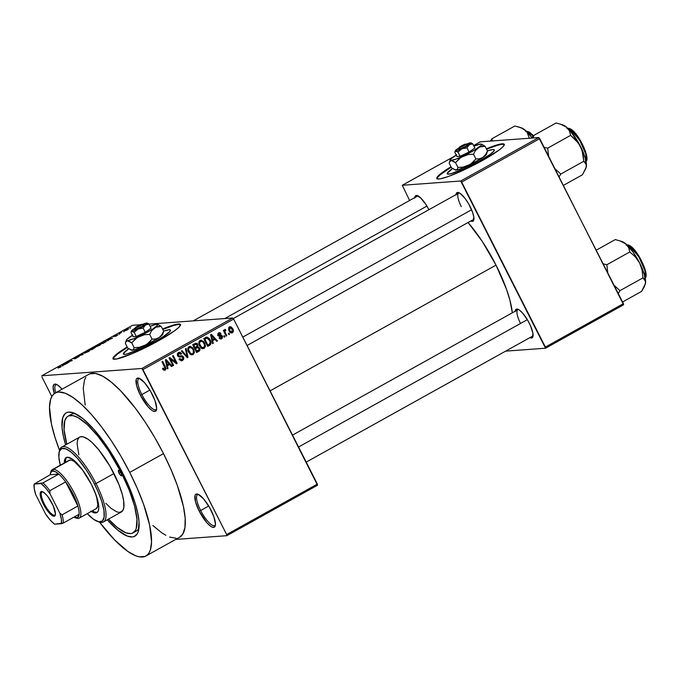 <?xml version="1.0" encoding="UTF-8"?>
<svg xmlns="http://www.w3.org/2000/svg" width="680" height="680" viewBox="0 0 680 680"><rect width="100%" height="100%" fill="white"/><g stroke="black" fill="none" stroke-linecap="round" stroke-linejoin="round"><path stroke-width="1.02" d="M141.839 394.561A17.646 5.066 -119.1 0 0 156.638 408.825A17.646 5.066 60.9 0 1 155.95 409.581A17.646 5.066 60.9 0 1 141.839 394.561L149.889 390.091L141.839 394.561A17.646 5.066 60.9 0 1 138.788 378.743A17.646 5.066 60.9 0 1 139.799 378.556A17.646 5.066 -119.1 0 0 141.839 394.561L140.394 395.182L141.839 394.561M152.235 394.315A18.904 5.431 60.9 0 1 156.502 409.717A18.904 5.431 60.9 0 1 140.394 395.182L148.121 406.878L151.886 410.363L153.476 411.23L155.788 411.069L156.655 408.408L155.031 400.75L150.467 391.059L144.5 382.619L139.145 378.267L136.833 378.428L136.213 379.466L136.68 385.815L140.394 395.182A18.904 5.431 60.9 0 1 138.966 378.199A18.904 5.431 60.9 0 1 152.235 394.315M200.659 510.502A17.646 5.066 -119.1 0 0 215.458 524.764A17.646 5.066 60.9 0 1 214.769 525.521A17.646 5.066 60.9 0 1 200.659 510.502L208.709 506.031L200.659 510.502A17.646 5.066 60.9 0 1 197.608 494.683A17.646 5.066 60.9 0 1 198.611 494.496A17.646 5.066 -119.1 0 0 200.659 510.502L199.214 511.122L200.659 510.502M211.055 510.255A18.904 5.431 60.9 0 1 215.322 525.657A18.904 5.431 60.9 0 1 199.214 511.122L206.941 522.818L210.706 526.303L212.296 527.17L214.608 527.009L215.475 524.348L213.851 516.689L209.287 507L203.32 498.559L197.965 494.207L195.653 494.368L195.032 495.406L195.5 501.755L199.214 511.122A18.904 5.431 60.9 0 1 197.786 494.139A18.904 5.431 60.9 0 1 211.055 510.255M163.633 331.109A26.418 3.349 153.1 0 1 170.493 330.106A26.418 3.349 153.1 0 1 155.21 341.453L141.533 348.389L126.871 354.008L124.831 354.365L123.352 353.659L128.665 348.772A26.418 3.349 153.1 0 0 123.386 354.008L123.386 354.008A26.418 3.349 153.1 0 0 155.21 341.453L163.047 336.796L169.915 331.491L170.238 329.876L169.048 329.757L163.633 331.109M141.567 348.373L141.032 347.319L141.567 348.373M180.498 324.751A37.808 4.794 -26.9 0 0 162.783 329.443L173.782 325.457L178.585 324.453L180.659 324.955L180.429 324.504A37.808 4.794 153.1 0 1 158.55 340.748L132.71 353.455L116.382 359.048L112.999 358.717L113.823 356.736L119.289 352.113L127.177 346.953A37.808 4.794 153.1 0 0 112.999 358.717A37.808 4.794 153.1 0 0 158.55 340.748L174.139 331.109L178.687 327.454L180.481 325.014L179.367 324.003L175.44 324.513L162.562 329.001A37.808 4.794 153.1 0 1 180.429 324.504M414.766 197.608A16.38 4.709 60.9 0 1 417.333 195.602A16.38 4.709 60.9 0 1 428.833 209.567A16.38 4.709 60.9 0 1 428.901 209.703L425.629 204.051L420.435 197.684L416.347 195.449L414.945 196.698L414.74 198.101M456.042 194.59A16.38 4.709 60.9 0 1 458.617 192.584A16.38 4.709 60.9 0 1 470.11 206.55A16.38 4.709 60.9 0 1 473.815 219.895A16.38 4.709 60.9 0 1 470.756 221.025L473.195 221.068L473.807 216.911L472.532 212.126L468.579 203.728L465.162 198.56L460.156 193.392L457.631 192.431L456.229 193.681L456.017 195.083M515.202 311.202A16.38 4.709 60.9 0 1 517.777 309.196A16.38 4.709 60.9 0 1 529.269 323.161A16.38 4.709 60.9 0 1 532.976 336.506A16.38 4.709 60.9 0 1 529.915 337.628L532.355 337.679L532.967 333.514L530.604 325.992L527.74 320.339L522.571 313.021L519.308 310.003L517.931 309.247L515.924 309.392L515.177 311.695M134.444 531.751A66.793 19.184 -119.1 0 0 139.009 527.782A66.793 19.184 60.9 0 1 136.179 531.131L133.008 532.89A66.793 19.184 60.9 0 1 108.502 519.129L117.105 527.357L125.851 532.78L130.509 533.613L132.413 533.179L135.286 530.63L136.23 528.53L136.969 519.231L134.572 506.081L129.251 490.221L121.448 473A66.793 19.184 60.9 0 1 133.008 532.89M122.63 472.914A70.576 20.273 60.9 0 1 138.584 530.4A70.576 20.273 60.9 0 1 107.287 519.8L118.048 530.349L127.279 536.078L132.201 536.962L134.215 536.503L137.258 533.8L138.252 531.59L139.034 521.764L137.708 512.89L134.954 502.537L128.384 485.129L119.416 466.803L105.094 443.675L93.763 429.241L83.019 418.71L73.78 412.981L68.859 412.097L66.844 412.556L65.153 413.618L62.815 417.469L62.024 427.295L63.359 436.169L65.62 444.924A70.576 20.273 60.9 0 1 73.109 412.743A70.576 20.273 60.9 0 1 122.63 472.914M179.605 537.251L182.809 534.072L184.96 527.493L185.164 518.16L183.413 506.43L177.284 485.341L171.088 469.744L163.489 453.611A93.253 26.792 -119.1 0 0 88.935 374.255L55.182 393.04A93.253 26.792 60.9 0 1 129.736 472.396L163.489 453.611L154.76 437.563L145.248 422.203L135.311 408.136L120.462 390.626L111.138 381.981L102.714 376.184L95.497 373.439L89.769 373.855M145.877 556.019A93.253 26.792 60.9 0 1 99.467 522.087L114.359 539.656L128.019 551.565L135.881 555.858L139.323 556.835L145.044 556.418L147.28 555.024L149.056 552.857L150.374 549.933L151.555 541.935L149.659 525.215L143.531 504.127L137.343 488.529L129.736 472.396A93.253 26.792 60.9 0 1 145.877 556.019L179.631 537.234A93.253 26.792 -119.1 0 0 163.489 453.611L129.736 472.396L121.006 456.339L111.494 440.988L101.558 426.921L91.587 414.69L81.957 404.753L73.041 397.494L65.178 393.201L58.675 392.037L56.015 392.64L53.788 394.034L52.003 396.202L50.685 399.126L49.504 407.125L51.408 423.844L55.046 437.521L59.551 450.364A93.253 26.792 60.9 0 1 55.182 393.04M496.017 265.124A70.576 20.273 -119.1 0 0 468.078 222.513L482.222 241.357L496.017 265.124L270.079 390.864L496.017 265.124L506.456 289.136L509.889 300.084L512.321 312.808A70.576 20.273 -119.1 0 0 496.017 265.124M473.935 218.986A15.121 4.344 60.9 0 1 473.39 219.555L247.061 345.508M533.094 335.597A15.121 4.344 60.9 0 1 532.55 336.166M487.45 150.909A26.418 3.349 153.1 0 1 494.309 149.906A26.418 3.349 153.1 0 1 479.026 161.254L465.35 168.19L450.687 173.808L447.457 174.037L447.168 173.451L452.481 168.572A26.418 3.349 153.1 0 0 447.202 173.808A26.418 3.349 153.1 0 0 479.026 161.254L489.914 154.522L493.731 151.292L494.054 149.668L492.864 149.557L487.45 150.909M465.383 168.172L464.848 167.119L465.383 168.172M504.313 144.551A37.808 4.794 -26.9 0 0 486.6 149.243L497.598 145.256L502.401 144.245L504.475 144.755L504.245 144.305A37.808 4.794 153.1 0 1 482.366 160.548L459.603 171.912L448.205 176.536L440.198 178.849L437.18 178.849L436.764 178.007L437.639 176.536L443.105 171.912L450.993 166.753A37.808 4.794 153.1 0 0 436.815 178.517A37.808 4.794 153.1 0 0 482.366 160.548L499.758 149.575L503.421 146.285L504.245 144.305A37.808 4.794 153.1 0 0 486.379 148.801L499.256 144.305L502.171 143.803L504.245 144.305M232.696 317.993L148.954 324.113L232.696 317.993L233.656 319.082L142.944 369.563L226.652 534.548L317.365 484.075L233.656 319.082L317.534 485.214L317.365 484.075L226.652 534.548L226.823 535.696L317.534 485.214L226.823 535.696L175.686 539.427L226.823 535.696L226.652 534.548L141.984 368.475L232.696 317.993L233.656 319.082L142.944 369.563L141.984 368.475L232.696 317.993M140.394 324.734L132.456 325.32L41.743 375.793L141.984 368.475L41.743 375.793L132.456 325.32L140.394 324.734M124.295 331.381L123.624 331.755L124.295 331.381M120.963 332.928L119.331 333.37L121.507 332.188L119.331 333.37L120.963 332.928M119.697 333.948L119.025 334.322L119.697 333.948M117.751 334.917L115.685 336.328L117.07 335.3L113.636 336.745L117.904 334.951M108.179 340.144L107.721 340.799L106.998 339.864L107.703 339.473L112.608 338.079L108.179 340.144L112.608 338.079L107.703 339.473L106.998 339.864L107.721 340.799L108.179 340.144M99.322 345.491L95.344 347.038L95.225 346.502L97.826 345.015L100.819 344.454L99.322 345.491L100.819 344.454L100.496 344.156L96.492 345.695C94.8 346.724 94.418 347.174 95.344 347.038L99.322 345.491M88.29 351.628L84.32 353.175L84.201 352.639L86.802 351.152L89.794 350.591L88.29 351.628L89.794 350.591L89.462 350.293L85.459 351.832C83.776 352.861 83.394 353.311 84.32 353.175L88.29 351.628M60.307 367.2L57.995 368.075L60.511 366.877L58.353 366.936L59.024 366.562L61.2 366.613L60.307 367.2L60.903 366.426L59.024 366.562L58.353 366.936L60.528 366.826L57.995 368.075L60.307 367.2M62.917 365.33L62.458 365.984L61.744 365.05L62.45 364.659L67.354 363.264L62.917 365.33L67.354 363.264L62.45 364.659L61.744 365.05L62.458 365.984L62.917 365.33M66.581 362.627L68.791 362.466L65.356 363.043L71.12 360.901L68.901 361.063L69.572 360.689L72.335 360.493L66.581 362.627L72.335 360.493L69.572 360.689L68.901 361.063L71.12 360.901L65.356 363.043L68.791 362.466L66.581 362.627M74.332 358.394L77.656 356.575L73.653 358.768L78.387 356.753L75.335 358.615L79.22 356.439L74.707 358.785L78.48 356.822L73.584 358.776L76.126 357.094L77.656 356.575L74.417 358.385L79.05 356.379L74.341 358.581M82.459 353.524L83.113 354.493L77.698 356.167L82.416 354.722L81.753 353.914L82.459 353.524L81.753 353.914L82.416 354.722L77.698 356.167L83.113 354.493L82.459 353.524L82.985 354.569L82.459 353.524M95.115 347.421L91.8 349.656L89.037 349.86L92.659 347.93L95.115 347.421L89.037 349.86L91.8 349.656L95.319 347.463M105.944 341.113L106.114 341.606L102.833 343.519L100.07 343.723L105.162 341.258L100.07 343.723L102.833 343.519L104.797 342.423C106.522 341.394 106.904 340.96 105.944 341.113L106.394 341.199M128.367 328.814L127.321 329.911L124.372 330.879L126.446 329.434L128.367 328.814L125.477 329.927L124.644 330.897L128.715 328.874M130.628 327.862L129.956 328.236L130.628 327.862M228.973 333.124L229.542 334.237L228.871 334.611L228.301 333.498L228.973 333.124L228.301 333.498L228.871 334.611L229.542 334.237L228.709 334.296L229.542 334.237L228.973 333.124M225.361 332.784L226.856 335.733L226.185 336.107L223.303 330.429L223.975 330.055L224.434 330.956L224.578 329.63L225.522 329.46L225.734 330.378L224.859 331.219L225.361 332.784L224.901 331.559L225.734 330.378L225.522 329.46L224.723 329.511L224.434 330.956L223.975 330.055L223.303 330.429L226.185 336.107L226.856 335.733L226.024 335.793L226.856 335.733L225.361 332.784L224.536 332.851L225.361 332.784M224.375 335.682L224.935 336.796L224.264 337.17L223.703 336.056L224.375 335.682L223.703 336.056L224.264 337.17L224.935 336.796L224.111 336.855L224.935 336.796L224.375 335.682M219.071 333.693L217.804 333.786L220.388 334.126L221.008 333.659L218.628 332.902L217.94 335.359L220.481 336.175L219.062 336.277L221.739 336.541L221.28 337.926L219.7 337.374L219.079 337.85L221.646 338.759L222.334 336.022L221.221 336.107L222.496 336.387L222.241 338.274L220.72 339.014L219.079 337.85L219.7 337.374L221.28 337.926L221.739 336.541L218.391 335.954L217.88 333.625L218.951 332.758L220.286 332.868L221.008 333.659L220.388 334.126L219.071 333.693L218.552 334.875L221.331 335.036L222.334 336.022L219.002 335.223L218.552 334.875L219.496 333.557L218.237 333.719M212.67 340.637L213.273 343.289L212.568 343.68L210.656 334.738L211.361 334.348L217.464 340.96L216.758 341.351L214.99 339.346L212.67 340.637L214.99 339.346L216.758 341.351L217.464 340.96L211.361 334.348L210.656 334.738L212.568 343.68L213.273 343.289L212.5 343.349L213.273 343.289L212.67 340.637L211.93 340.688L212.67 340.637M204.187 348.475L201.934 348.491L199.614 346.018L198.959 341.912L199.809 340.671L201.169 340.178L203.949 341.768L205.496 346.214L204.187 348.475L205.496 346.214L204.748 343.043L201.067 340.187L200.124 340.467C198.518 342.04 198.347 343.885 199.614 346.018L201.637 348.33L204.187 348.475M193.154 354.611L190.901 354.628L188.589 352.155L187.833 348.423L188.505 347.063L190.136 346.315L192.916 347.905L194.471 352.35L193.154 354.611L194.471 352.35L193.715 349.18L190.043 346.315L189.1 346.604C187.493 348.177 187.323 350.022 188.589 352.155L190.604 354.458L193.154 354.611M164.738 369.257L163.106 368.092L162.486 368.56L163.838 370.226L165.172 370.192L163.838 370.226L162.486 368.56L163.106 368.092L164.339 369.35L165.18 368.56L162.01 361.811L162.681 361.437L165.996 368.577L165.172 370.192L165.368 366.732L162.681 361.437L162.01 361.811L165.163 368.271L164.738 369.257L162.843 369.469M167.416 365.823L168.011 368.475L167.314 368.866L165.393 359.924L166.099 359.533L172.202 366.146L171.496 366.537L169.737 364.531L167.416 365.823L169.737 364.531L171.496 366.537L172.202 366.146L166.099 359.533L165.393 359.924L167.314 368.866L168.011 368.475L167.237 368.534L168.011 368.475L167.416 365.823L166.668 365.874L167.416 365.823M170.468 359.1L173.638 365.347L172.966 365.721L169.006 357.918L169.728 357.519L175.729 362.194L172.558 355.938L173.23 355.563L177.191 363.375L176.469 363.774L170.468 359.1L176.469 363.774L177.191 363.375L173.23 355.563L172.558 355.938L175.729 362.194L169.728 357.519L169.006 357.918L172.966 365.721L173.638 365.347L172.805 365.406L173.638 365.347L170.468 359.1L169.643 359.159L170.468 359.1M181.611 355.759L177.862 356.142L178.917 356.065L177.488 355.453L178.304 355.394L178.925 353.438L177.48 353.541L181.024 354.221L181.645 353.745L180.744 353.804L181.645 353.745L179.401 352.231L178.441 352.537L177.616 355.733L180.481 356.889L179.146 356.991L181.645 356.702L182.903 357.433L182.223 359.524L179.681 358.598L179.069 359.074L181.585 360.8L182.623 360.476L183.566 357.051L182.691 357.111L183.677 357.272L183.651 359.465L181.347 360.808L179.069 359.074L179.681 358.598L180.778 359.652L182.053 359.609L183.022 358.649L182.818 357.28L181.823 356.694L178.831 356.898L177.718 355.929L177.284 354.39L178.254 352.648L180.285 352.376L181.645 353.745L181.024 354.221L179.214 353.302L178.245 354.101L178.185 355.122L179.078 356.116L182.214 355.827L183.566 357.051L181.509 355.759M186.107 348.398L187.96 357.374L187.306 357.74L181.356 351.041L182.053 350.659L187.127 356.668L185.402 348.789L186.107 348.398L185.402 348.789L187.127 356.668L182.053 350.659L181.356 351.041L187.306 357.74L187.96 357.374L187.043 357.442L187.96 357.374L186.107 348.398M199.614 347.956L199.673 350.608L196.656 352.537L192.695 344.734L195.559 343.264L197.106 343.808L197.88 345.253L197.727 346.545L199.614 347.956L197.727 346.545L197.617 344.505L195.746 343.238L192.695 344.734L196.656 352.537L198.73 351.381L196.35 351.942L198.73 351.381C200.047 350.565 200.345 349.426 199.614 347.956L198.756 348.015L199.614 347.956M210.188 339.949L210.885 343.978L207.68 346.4L203.719 338.598L206.881 337.093L209.143 338.342L210.188 339.949L206.737 337.101L203.719 338.598L207.68 346.4L209.644 345.304L207.374 345.805L209.644 345.304C211.31 343.859 211.488 342.074 210.188 339.949L209.346 340.008L210.188 339.949M232.773 328.721L233.41 330.879L232.424 332.767L230.189 332.418L228.548 329.528L229.007 327.207L231.2 326.91L232.773 328.721L229.44 326.885L229.058 330.863C229.763 332.52 230.877 333.157 232.424 332.767L230.962 332.868L232.424 332.767C233.614 331.627 233.725 330.276 232.773 328.721L231.923 328.788L232.773 328.721M41.913 376.941L51.833 396.491L41.913 376.941M68.068 416.16L71.213 414.409A66.793 19.184 60.9 0 1 75.556 413.763A66.793 19.184 -119.1 0 0 69.776 415.548M505.656 351.135L545.547 348.219L623.594 304.776L539.725 138.644L461.669 182.078L545.369 347.072L623.424 303.637L623.594 304.776L545.547 348.219L505.656 351.135M402.296 185.266L460.708 180.999L538.764 137.555L480.352 141.822L473.62 145.571L480.352 141.822L538.764 137.555L623.424 303.637L545.369 347.072L545.547 348.219L460.708 180.999L461.669 182.078L539.725 138.644L538.764 137.555L460.708 180.999L402.296 185.266L454.41 156.264L402.296 185.266L409.606 200.481L402.296 185.266M437.036 178.959L437.265 177.794L440.011 174.921L451.223 167.195A37.808 4.794 -26.9 0 0 436.976 178.713M417.401 196.146A15.121 4.344 60.9 0 1 418.175 195.976M520.463 323.298A15.121 4.344 60.9 0 1 517.846 309.731A15.121 4.344 60.9 0 1 518.611 309.57A15.121 4.344 -119.1 0 0 520.463 323.298M461.304 206.686A15.121 4.344 60.9 0 1 458.685 193.129A15.121 4.344 60.9 0 1 459.45 192.958A15.121 4.344 -119.1 0 0 461.304 206.686M62.084 389.198L57.859 385.186L54.953 384.081L53.958 384.489L53.091 387.141L54.315 393.601A18.904 5.431 60.9 0 1 56.091 384.251A18.904 5.431 60.9 0 1 62.084 389.198M85.757 377.425L84.439 380.35L83.257 388.339L85.161 405.059M152.856 525.521L161.772 532.78L165.861 535.313M169.635 537.072L176.137 538.245M55.734 392.734A17.646 5.066 60.9 0 1 55.913 384.803A17.646 5.066 60.9 0 1 56.916 384.616A17.646 5.066 -119.1 0 0 55.734 392.734M112.999 358.717L113.228 359.168L114.053 357.178L117.717 353.898L127.406 347.395A37.808 4.794 -26.9 0 0 113.16 358.921M163.157 369.376L163.582 368.381M164.534 366.792L165.368 366.732L164.534 366.792M163.838 370.226L165.172 370.192M168.555 364.021L169.065 364.582L168.555 364.021M171.215 366.214L172.202 366.146L171.215 366.214M168.156 364.642L169.737 364.531L166.591 365.517L168.156 364.642M167.178 364.786L166.651 362.168L165.886 362.219L166.651 362.168L166.209 360.519L165.529 360.561L166.209 360.519L169.04 363.74L166.447 364.837L169.04 363.74L166.209 360.519L167.178 364.786M169.337 358.555L170.068 359.133L169.337 358.555M174.556 362.287L175.729 362.194L174.556 362.287M174.981 362.253L175.287 362.856L174.981 362.253M176.06 363.451L177.191 363.375L176.06 363.451M182.623 360.476L180.812 360.706L182.623 360.476M182.223 359.524L179.588 359.865M178.908 357.008L180.736 356.932M181.645 356.702L179.069 356.975M179.724 357L180.481 356.889M178.602 352.452L179.639 353.217M178.925 353.438L177.506 353.473M180.243 355.997L178.917 356.065M180.03 355.87L181.994 357.161M182.061 359.609L181.05 360.587L182.078 359.575M181.832 356.889L180.336 355.887M177.488 353.481L178.551 353.43M179.809 353.438L178.704 352.495M179.571 356.881L180.243 356.813M180.302 359.796L179.197 359.762M185.444 355.649L186.235 355.589L185.444 355.649M186.396 356.719L187.127 356.668L186.396 356.719M189.278 346.511L190.706 347.335M192.882 349.24L193.715 349.18L192.882 349.24M193.613 352.418L194.471 352.35L193.613 352.418M191.275 354.875L192.525 353.787L191.403 354.815M190.766 347.387L189.227 346.502M189.567 347.514L188.674 348.636L188.641 350.115L190.646 353.506L192.185 353.889L193.307 353.132L193.281 350.055L191.344 347.556L188.113 347.625L191.853 347.922L193.035 349.528C194.004 351.126 193.885 352.521 192.686 353.702C191.131 354.084 189.992 353.447 189.269 351.798L188.445 351.857L189.269 351.798C188.241 350.157 188.343 348.738 189.567 347.514L188.879 347.421M190.604 354.008L189.805 353.966M192.686 353.702L189.983 354.008M196.715 344.573L197.617 344.505L196.715 344.573M196.724 346.622L197.727 346.545L196.724 346.622M196.146 346.664L198.033 348.067M198.237 350.489L197.149 351.5L198.39 350.03M197.702 347.531L196.452 346.681M194.497 348.296L196.112 347.565L194.497 348.296M195.968 344.233L193.001 345.338L193.826 345.27L195.007 347.607L196.936 346.434L197.157 345.363L196.12 344.241L193.418 344.734L195.959 344.233L197.013 345.015L196.936 346.434L194.182 347.667L195.007 347.607L193.826 345.27L194.998 344.624L192.856 345.049L194.097 344.42M196.86 351.254L195.475 348.517L194.642 348.576L196.8 347.777L195.219 347.897L197.684 347.446L198.942 348.33L198.925 349.979L196.86 351.254L196.027 351.313L199.13 349.596L198.866 348.185L198.007 347.48L195.475 348.517L196.86 351.254M200.303 340.382L201.739 341.199M203.906 343.102L204.748 343.043L203.906 343.102M204.637 346.281L205.496 346.214L204.637 346.281M203.558 347.642L202.428 348.678M202.3 348.738L203.702 347.344M201.79 341.25L200.26 340.365M197.2 343.171L197.446 344.7M199.155 341.428L199.903 341.284M201.629 347.871L200.829 347.828M200.591 341.377L199.699 342.499L199.665 343.978L201.671 347.37L203.949 347.412L204.655 345.032L202.878 341.785L200.591 341.377L202.878 341.785L204.059 343.392C205.029 344.99 204.909 346.383 203.719 347.565C202.156 347.947 201.017 347.31 200.294 345.661L199.469 345.721L200.294 345.661C199.266 344.021 199.368 342.601 200.591 341.377L199.172 341.42M203.719 347.565L201.008 347.871M206.048 337.322L207.23 338.104L205.734 337.238M209.168 344.403L208.071 345.423L209.312 344.097M207.026 338.104L204.468 338.589L207.077 338.096L209.508 340.315L210.205 342.372L209.091 344.445L207.06 345.176L207.885 345.117L204.858 339.133L206.04 338.478L203.881 338.912L205.36 338.224M204.858 339.133L204.025 339.201L204.858 339.133L207.885 345.117L209.839 343.885L210.103 341.836L208.394 338.708L207.077 338.096L204.858 339.133M205.496 338.215L207.043 338.104M213.809 338.827L214.327 339.388L213.809 338.827M216.478 341.028L217.464 340.96L216.478 341.028M213.418 339.456L214.99 339.346L211.854 340.332L213.418 339.456M212.432 339.6L211.905 336.974L211.148 337.034L211.905 336.974L211.471 335.325L210.792 335.376L211.471 335.325L214.302 338.555L211.709 339.651L214.302 338.555L211.471 335.325L212.432 339.6M220.873 339.005L221.646 338.759M221.28 337.926L219.224 338.198M220.481 336.175L221.306 336.124M219.725 336.234L221 336.107M219.41 332.656L218.628 332.902M217.77 334.925L218.552 334.875L217.77 334.925M217.915 335.3L219.002 335.223L217.915 335.3M220.77 335.002L219.002 335.223M219.75 335.147L220.745 336.124L219.666 335.129M220.864 338.07L220.116 338.852M220.065 338.878L221 337.688M223.609 331.024L224.434 330.956L223.609 331.024M225.522 329.46L224.723 329.511M224.392 330.471L225.734 330.378L224.392 330.471M224.4 330.599L225.199 330.539L224.4 330.599M223.916 331.627L224.901 331.559L223.916 331.627M231.71 332.979L232.424 332.767M230.146 326.663L229.44 326.885M231.608 332.07L230.902 332.843M230.843 332.877L231.778 331.559M229.831 327.709L229.27 328.644L229.568 330.14L230.639 331.721L231.676 332.061L232.594 330.616L231.736 328.491L229.831 327.709L232.126 329.154L232.025 331.942L228.913 330.548L229.729 330.488L229.831 327.709L228.633 327.794L230.265 327.573L228.675 327.692M232.025 331.942L229.959 332.188M62.823 365.228L62.432 364.803L62.909 365.738L62.432 364.803L64.694 364.191L62.823 365.228L64.694 364.191L62.432 364.803L62.823 365.228M83.87 353.09L84.32 353.175M85 352.801L85 352.801C84.235 352.928 84.498 352.597 85.791 351.806L89.139 350.727L85.102 353.013L89.284 351.016M93.041 347.99L90.032 349.46L93.041 347.99L91.018 349.716L92.794 348.313M94.444 347.795L91.179 349.375L94.444 347.795L92.216 349.426L94.231 348.135M94.894 346.953L95.344 347.038M99.816 344.53L96.815 345.67L99.816 344.53L98.991 345.517L96.025 346.664C95.259 346.791 95.523 346.46 96.815 345.67L95.82 346.962M96.025 346.664L100.317 344.879M105.264 341.488L101.065 343.324L103.181 343.171L101.218 343.638L103.266 342.125L105.799 341.836L103.241 343.289L105.264 341.488L105.799 341.827M108.086 340.043L107.695 339.618L108.162 340.552L107.695 339.618L110.016 339.125L108.086 340.043L108.298 340.476L108.086 340.043L109.947 339.005L107.695 339.618L108.086 340.043M117.13 335.291L116.535 335.775M114.359 336.37L114.98 335.911M125.316 330.523L127.287 329.791M88.782 350.668L85.323 352.078L84.787 353.099M127.712 329.188L125.749 329.919M119.076 473.178A3.153 0.901 60.9 0 1 118.532 470.348A3.153 0.901 60.9 0 1 121.057 473.034L121.754 475.651L120.369 475.125L118.821 472.625L118.49 470.381L119.765 471.079L121.057 473.034A3.153 0.901 60.9 0 1 121.601 475.856A3.153 0.901 60.9 0 1 119.076 473.178L120.649 472.302L119.076 473.178M66.784 457.334A31.509 9.053 -119.1 0 0 65.365 462.375L65.764 459.034M96.9 512.61L96.866 512.626A31.509 9.053 60.9 0 0 91.409 484.373L81.897 469.013L78.523 464.882L72.258 459.068L67.405 457.223L65.756 457.904L64.71 459.62L64.311 462.961A31.509 9.053 60.9 0 1 66.224 457.563A31.509 9.053 60.9 0 1 91.409 484.373L96.076 495.091L98.523 504.296L98.787 507.866L98.388 510.569L97.334 512.287L95.684 512.966L90.831 511.122M103.436 521.951L121.363 511.972A42.848 12.308 -119.1 0 0 113.951 473.552L96.016 483.531A42.848 12.308 60.9 0 1 103.436 521.951A42.848 12.308 60.9 0 1 98.456 521.721A42.848 12.308 -119.1 0 0 99.246 522.019A42.848 12.308 -119.1 0 0 96.016 483.531L94.571 484.143A41.59 11.951 60.9 0 1 97.707 521.5A41.59 11.951 60.9 0 1 87.244 513.655L93.806 519.443L98.847 521.798L102.391 520.99L104.142 517.089L103.955 510.433L101.83 501.602L97.962 491.342L92.675 480.539L86.436 470.135L77.554 458.405L71.222 452.2L65.781 448.825L61.693 448.579L59.322 451.469L58.854 457.258L60.35 465.452M122.408 472.473L121.448 473L122.408 472.473M50.626 472.812A27.727 7.964 60.9 0 1 52.241 469.676L69.122 460.284A27.727 7.964 60.9 0 1 82.492 469.82M95.03 492.337A27.727 7.964 60.9 0 1 96.084 508.733L79.203 518.126A27.727 7.964 60.9 0 1 78.166 518.423A27.727 7.964 -119.1 0 0 74.409 493.263A27.727 7.964 -119.1 0 0 53.278 469.37L52.794 471.079A26.46 7.599 60.9 0 1 58.76 474.104A26.46 7.599 60.9 0 1 65.654 481.908A26.46 7.599 60.9 0 1 77.894 506.022A26.46 7.599 60.9 0 1 79.118 514.241A26.46 7.599 60.9 0 1 76.542 517.896L78.166 518.423A27.727 7.964 60.9 0 1 75.684 517.846M66.835 444.244A66.793 19.184 60.9 0 1 68.051 416.168A66.793 19.184 60.9 0 1 121.448 473L108.383 450.508L97.682 435.863L87.227 424.55L77.919 417.546L72.752 415.582L68.646 415.879L67.048 416.874L64.829 420.529L64.09 429.828L66.835 444.244M78.846 454.869L77.087 443.555L77.63 439.883L79.05 437.546M80.078 436.909L82.713 436.713L87.898 439.135L91.996 442.467L98.702 449.726L109.939 466.174L118.957 484.594L122.374 494.768L123.615 500.642L123.819 507.492L122.825 510.519L119.756 512.431L116.773 511.896L111.163 508.419L105.808 503.319M113.951 473.552A42.848 12.308 -119.1 0 0 79.696 437.087L61.761 447.066A42.848 12.308 60.9 0 1 96.016 483.531L113.951 473.552M59.33 451.427A42.848 12.308 60.9 0 1 61.761 447.066M96.016 483.531A42.848 12.308 -119.1 0 0 59.5 450.585L59.126 452.175A41.59 11.951 60.9 0 1 94.571 484.143L96.016 483.531M60.282 465.196A41.59 11.951 60.9 0 1 59.126 452.175M94.546 511.981L96.739 512.38M68.706 460.581L70.159 459.986L72.088 460.326L74.426 461.61L82.909 470.356M95.03 492.346L96.73 497.607L97.767 504.552L97.418 506.923L96.05 508.75M92.327 510.825A31.509 9.053 -119.1 0 0 97.359 512.269M96.866 512.626A31.509 9.053 60.9 0 1 91.273 511.411M519.409 127.185L514.862 125.987L491.895 138.771L492.303 140.981L491.895 138.771L514.862 125.987L520.727 127.67L525.402 130.347A25.364 7.285 -119.1 0 0 521.433 127.865L519.409 127.185L523.251 128.86L527.042 132.081L529.371 138.363L527.042 132.081L523.812 129.124L521.042 127.746M526.507 131.351L533.052 135.941A18.904 5.431 -119.1 0 0 526.507 131.351M533.375 135.643L528.012 131.716M491.895 138.771L490.408 141.117L491.895 138.771M531.964 137.649L525.402 130.347A25.364 7.285 -119.1 0 1 531.964 137.649M528.632 131.894L533.766 136.077M224.757 318.572L426.904 206.082L224.757 318.572M242.794 337.084L471.606 209.755L242.794 337.084M527.34 319.676L298.554 446.998L527.34 319.676M42.483 491.818A13.235 3.799 -119.1 0 0 44.285 503.829A13.235 3.799 -119.1 0 0 54.366 515.227L54.069 516.256A13.991 4.021 60.9 0 1 43.41 504.194A13.991 4.021 60.9 0 1 41.514 491.504L42.483 491.818A13.235 3.799 60.9 0 1 42.848 491.835A13.235 3.799 -119.1 0 0 42.483 491.818L45.008 493.408L47.948 496.74L53.312 505.979L55.446 513.986L54.808 515.95L53.091 516.077L50.575 514.343L47.634 511.02L42.27 501.781L40.137 493.765L40.316 492.567L41.514 491.504A13.991 4.021 60.9 0 1 42.355 491.631A13.991 4.021 60.9 0 1 51.306 501.925A13.991 4.021 60.9 0 1 55.335 514.956A13.991 4.021 60.9 0 1 54.069 516.256L54.366 515.227A13.235 3.799 60.9 0 1 44.684 504.602A13.235 3.799 60.9 0 1 41.99 491.963A13.235 3.799 60.9 0 1 42.483 491.818M55.241 514.743L54.366 515.227L55.241 514.743M52.241 469.676A27.727 7.964 60.9 0 1 53.278 469.37L70.159 459.986L53.278 469.37A27.727 7.964 60.9 0 1 73.559 491.64A27.727 7.964 60.9 0 1 79.203 518.126M74.953 517.659L76.5 518.168A27.727 7.964 -119.1 0 0 78.166 518.423L76.542 517.896A26.46 7.599 60.9 0 1 74.953 517.659A26.46 7.599 60.9 0 1 73.84 517.174L77.554 517.599L79.118 514.241A26.46 7.599 -119.1 0 0 77.894 506.022L72.956 493.884L65.654 481.908L77.894 506.022L62.067 514.828L59.823 513.077L49.963 493.637L49.836 490.713L65.654 481.908L77.894 506.022L62.067 514.828A26.46 7.599 60.9 0 1 63.299 523.048L79.118 514.241L63.299 523.048A26.46 7.599 -119.1 0 0 62.067 514.828L59.823 513.077L49.963 493.637L45.373 487.704L41.055 483.556L34.17 484.067L50.218 474.733L58.76 474.104L55.437 471.767L52.794 471.079L51.008 472.09L50.218 474.733A26.46 7.599 60.9 0 1 50.396 473.535A26.46 7.599 60.9 0 1 52.794 471.079L53.278 469.37A27.727 7.964 -119.1 0 0 50.779 471.954L50.396 473.535M54.536 524.195L63.299 523.048L61.413 523.693L61.37 519.24L59.823 513.077A25.202 7.242 60.9 0 1 61.413 523.693L54.536 524.195A25.202 7.242 60.9 0 1 45.62 514.114L50.209 520.056L54.536 524.195M50.218 474.733L58.76 474.104L42.933 482.91L34.17 484.067L34.212 488.521L35.76 494.675L45.62 514.114L35.76 494.675A25.202 7.242 60.9 0 1 34.17 484.067L50.218 474.733M65.654 481.908A26.46 7.599 -119.1 0 0 58.76 474.104L42.933 482.91A26.46 7.599 60.9 0 1 49.836 490.713L65.654 481.908M55.42 514.428A13.235 3.799 60.9 0 1 54.859 515.091A13.235 3.799 60.9 0 1 54.366 515.227A13.235 3.799 -119.1 0 0 55.42 514.428M49.836 490.713A26.46 7.599 -119.1 0 0 42.933 482.91L41.055 483.556A25.202 7.242 60.9 0 1 49.963 493.637L49.836 490.713M560.685 124.177L566.678 127.33A25.364 7.285 -119.1 0 0 562.708 124.848L556.138 122.978L533.171 135.754L533.587 137.972L533.171 135.754L532.525 138.014L533.171 135.754L531.692 138.1L533.171 135.754L556.138 122.978L562.012 124.653L566.678 127.33L569.491 131.019L570.656 135.345L578.561 143.242L581.986 149.999L583.797 161.254L586.338 164.552L585.981 168.079L582.428 174.794L563.423 185.368L582.428 174.794L586.245 167.135A25.364 7.285 -119.1 0 0 586.398 166.201L585.14 157.769L578.961 143.548L570.137 130.781L566.678 127.33L562.317 124.737M559.087 176.826L560.83 174.037L583.797 161.254L560.83 174.037L554.999 168.759L560.83 174.037L559.087 176.826M548.598 156.154L547.689 148.13L570.656 135.345L547.689 148.13L544.077 147.228L547.689 148.13L548.598 156.154M586.126 167.56L586.398 166.201A25.364 7.285 -119.1 0 0 580.508 146.472A25.364 7.285 -119.1 0 0 566.678 127.33L569.491 131.019L570.656 135.345L576.215 140.327L580.508 146.472L582.981 153.663L583.797 161.254L586.338 164.552L586.219 167.255M585.956 160.99A18.904 5.431 -119.1 0 0 580.899 142.418A18.904 5.431 -119.1 0 0 567.792 128.333L572.186 130.73L579.981 140.819L585.88 154.334L585.956 160.99M569.908 128.885L573.172 131.13L576.988 135.447L583.95 147.432M585.157 150.467L586.041 153.281M586.568 155.762L586.483 159.383M586.44 159.511L585.931 152.889L580.61 140.879L569.296 128.698M622.582 301.979L641.588 291.397L622.582 301.979M618.248 293.437L619.99 290.649L642.957 277.865L644.988 279.82L645.558 282.803L644.292 286.79L641.588 291.397L645.405 283.747A25.364 7.285 -119.1 0 0 645.558 282.803L644.3 274.38L639.667 263.083L642.133 270.266L642.957 277.865L619.99 290.649L614.159 285.362L619.99 290.649L618.248 293.437M607.759 272.756L606.849 264.741L629.816 251.957L635.375 256.929L639.667 263.083L632.918 251.94L625.838 243.941L628.652 247.63L629.816 251.957L606.849 264.741L603.236 263.832L606.849 264.741L607.759 272.756M619.846 240.779L625.838 243.941A25.364 7.285 -119.1 0 0 621.869 241.459L615.298 239.581L596.292 250.163L615.298 239.581L621.163 241.264L625.838 243.941L621.477 241.34M645.286 284.172L645.558 282.803A25.364 7.285 -119.1 0 0 639.667 263.083A25.364 7.285 -119.1 0 0 625.838 243.941L628.652 247.63L629.816 251.957L635.375 256.929L639.667 263.083L642.133 270.266L642.957 277.865L645.49 281.163L645.371 283.866M645.116 277.593A18.904 5.431 -119.1 0 0 640.058 259.029A18.904 5.431 -119.1 0 0 626.952 244.945L631.346 247.341L639.14 257.431L645.039 270.938L645.116 277.593M629.068 245.488L632.332 247.741L636.149 252.05L643.11 264.044M644.317 267.078L645.192 269.892M645.728 272.374L645.643 275.986M645.601 276.123L645.09 269.501L639.761 257.49L628.447 245.31M135.422 327.649L134.869 329.307A5.04 0.637 -26.9 0 0 134.878 329.426L135.422 327.692L141.381 324.377L135.422 327.692A3.783 0.476 153.1 0 1 135.422 327.649A3.783 0.476 153.1 0 1 137.743 326.017A3.783 0.476 153.1 0 1 141.381 324.377L135.422 327.692L134.861 329.315M130.994 332.554L131.606 331.347L134.19 332.316L138.066 329.001L143.166 328.091L145.265 332.24L136.289 336.464L134.19 332.316L138.066 329.001L143.166 328.091L144.73 325.507L147.101 324.199L148.954 324.105L151.054 328.245L145.265 332.24L143.166 328.091L145.444 324.887L148.954 324.105L146.744 323.008A8.823 1.122 153.1 0 1 147.101 323.034A8.823 1.122 153.1 0 1 145.444 324.887A8.823 1.122 153.1 0 1 138.066 329.001A8.823 1.122 153.1 0 1 131.98 331.228L134.19 332.316L136.289 336.464L133.101 336.694L130.994 332.554L133.101 336.694L136.289 336.464L145.265 332.24L151.054 328.245L148.954 324.105L147.738 323.289L145.775 323.204L142.502 324.411A8.823 1.122 153.1 0 1 146.744 323.008M131.325 331.627L131.98 331.228A8.823 1.122 153.1 0 1 131.495 330.947A8.823 1.122 153.1 0 1 133.28 329.35L132.575 329.953M132.915 334.985L126.998 339.235L126.319 340.221L127.313 340.688L133.722 338.742L143.59 334.212L152.83 328.95L157.624 325.15L157.769 324.428L155.992 324.377L150.084 326.332A17.646 2.236 153.1 0 1 156.842 324.25L156.102 324.488L156.842 324.25A17.646 2.236 153.1 0 1 157.556 324.3A17.646 2.236 153.1 0 1 154.241 328.015L157.556 326.638L161.262 326.434L163.676 331.194L161.755 334.857L159.112 337.603L155.796 338.98L152.099 339.175L146.608 344.53L139.392 347.319L134.138 347.625L131.725 342.873L137.207 337.518L144.432 334.73L149.685 334.416L152.099 339.175L149.685 334.416L151.597 330.752L155.831 327.156L161.262 326.434L157.769 324.368L161.262 326.434L163.676 331.194L161.755 334.857L159.112 337.603A17.646 2.236 -26.9 0 0 162.673 334.399L163.404 332.214M131.52 336.056L128.494 338.138M125.613 342.312L127.313 340.688A17.646 2.236 153.1 0 1 126.344 340.136L125.341 343.341L127.755 348.092L125.341 343.341L126.013 341.488L127.313 340.688L131.725 342.873L134.138 347.625L133.476 349.477L132.175 350.276L127.755 348.092L131.461 350.234A17.646 2.236 -26.9 0 0 132.175 350.276L131.257 350.166M126.344 340.136A17.646 2.236 153.1 0 1 129.906 336.931A17.646 2.236 153.1 0 1 132.396 335.308M154.241 328.015A17.646 2.236 153.1 0 1 139.476 336.234L144.432 334.73L149.685 334.416L151.597 330.752L154.241 328.015M130.475 341.955L131.725 342.873L135.184 339.091L139.476 336.234A17.646 2.236 153.1 0 1 127.313 340.688L130.475 341.955M131.249 350.098L135.413 349.495L144.339 345.814A17.646 2.236 -26.9 0 0 159.112 337.603L155.796 338.98L152.099 339.175L148.639 342.958L144.339 345.814L139.392 347.319L134.138 347.625L133.476 349.477L132.175 350.276A17.646 2.236 -26.9 0 0 144.339 345.814L157.692 338.538L161.287 335.962L162.631 334.016M133.28 329.35A8.823 1.122 153.1 0 1 135.278 328.083L131.589 330.777L131.98 331.228L134.351 330.574L142.12 326.918L147.212 323.102L147.738 323.289M134.75 329.494L135.541 329.443L134.75 329.494M143.667 324.768L141.61 326.621L135.668 329.366A5.04 0.637 -26.9 0 0 140.939 327.003A5.04 0.637 -26.9 0 0 143.845 324.819L142.171 324.317L136.204 327.632L142.171 324.317A3.783 0.476 153.1 0 1 139.978 325.916A3.783 0.476 153.1 0 1 136.204 327.632L135.668 329.366L136.204 327.632L142.171 324.317L143.667 324.768M459.238 147.45L458.685 149.107A5.04 0.637 -26.9 0 0 458.694 149.218L459.229 147.492L465.196 144.168L459.229 147.492A3.783 0.476 153.1 0 1 459.238 147.45A3.783 0.476 153.1 0 1 461.558 145.817A3.783 0.476 153.1 0 1 465.196 144.168L459.229 147.492L458.677 149.115M454.81 152.354L455.421 151.147L457.997 152.116L461.881 148.801L466.981 147.892L469.081 152.04L460.105 156.264L457.997 152.116L461.881 148.801L466.981 147.892L468.546 145.299L470.917 143.999L472.77 143.897L474.869 148.044L469.081 152.04L466.981 147.892L469.26 144.687L472.77 143.897L470.56 142.808A8.823 1.122 153.1 0 1 470.917 142.834A8.823 1.122 153.1 0 1 469.26 144.687A8.823 1.122 153.1 0 1 461.881 148.801A8.823 1.122 153.1 0 1 455.796 151.028L457.997 152.116L460.105 156.264L456.917 156.494L454.81 152.354L456.917 156.494L460.105 156.264L469.081 152.04L474.869 148.044L472.77 143.897L471.554 143.089L469.591 143.004L466.318 144.211A8.823 1.122 153.1 0 1 470.56 142.808M455.141 151.428L455.796 151.028A8.823 1.122 153.1 0 1 455.311 150.748A8.823 1.122 153.1 0 1 457.096 149.149L456.39 149.753M456.731 154.785L451.546 158.363L450.135 160.012L450.534 160.471L455.863 159.188L465.35 155.04L475.048 149.753L480.973 145.503L481.652 144.525L480.658 144.049L473.9 146.132A17.646 2.236 153.1 0 1 480.658 144.049L479.918 144.287L480.658 144.049A17.646 2.236 153.1 0 1 481.372 144.101A17.646 2.236 153.1 0 1 478.057 147.815L481.372 146.43L485.069 146.234L487.483 150.994L485.571 154.657L482.927 157.394L479.613 158.78L475.906 158.976L470.424 164.331L463.208 167.119L457.954 167.424L455.54 162.665L461.023 157.318L468.248 154.53L473.492 154.215L475.906 158.976L473.492 154.215L475.413 150.552L479.646 146.948L485.069 146.234L480.658 144.049M487.22 152.014L487.483 150.994L485.571 154.657L482.927 157.394A17.646 2.236 -26.9 0 0 486.489 154.198L487.483 150.994L485.069 146.234L481.372 144.101M455.337 155.856L452.31 157.93M449.429 162.103L451.129 160.488A17.646 2.236 153.1 0 1 450.16 159.928L449.157 163.132L451.571 167.892L449.157 163.132L449.82 161.287L451.129 160.488L455.54 162.665L457.954 167.424L457.291 169.278L455.991 170.077L451.571 167.892L455.277 170.025A17.646 2.236 -26.9 0 0 455.991 170.077L455.073 169.957M450.16 159.928A17.646 2.236 153.1 0 1 453.721 156.731A17.646 2.236 153.1 0 1 456.212 155.108M478.057 147.815A17.646 2.236 153.1 0 1 463.292 156.026L468.248 154.53L473.492 154.215L475.413 150.552L478.057 147.815M454.291 161.755L455.54 162.665L459 158.891L463.292 156.026A17.646 2.236 153.1 0 1 451.129 160.488L454.291 161.755M455.065 169.898L459.229 169.294L468.154 165.614A17.646 2.236 -26.9 0 0 482.927 157.394L479.613 158.78L475.906 158.976L472.456 162.749L468.154 165.614L463.208 167.119L457.954 167.424L457.291 169.278L455.991 170.077A17.646 2.236 -26.9 0 0 468.154 165.614L481.508 158.338L485.103 155.762L486.446 153.816M457.096 149.149A8.823 1.122 153.1 0 1 459.094 147.874L455.404 150.578L455.796 151.028L458.167 150.374L465.936 146.719L471.027 142.894L471.554 143.089M458.567 149.294L459.348 149.234L458.567 149.294M467.483 144.568L465.426 146.421L459.485 149.167A5.04 0.637 -26.9 0 0 464.754 146.804A5.04 0.637 -26.9 0 0 467.653 144.619L465.987 144.118L460.02 147.432L465.987 144.118A3.783 0.476 153.1 0 1 463.794 145.715A3.783 0.476 153.1 0 1 460.02 147.432L459.485 149.167L460.02 147.432L465.987 144.118L467.483 144.568M179.46 356.133L177.888 356.243M197.684 347.446L196.112 347.565M219.198 335.223L217.617 335.342M99.246 522.019L97.707 521.5M533.417 135.618L529.414 132.115L526.677 131.266L525.683 131.555M417.928 195.849L193.264 320.875M233.223 318.589L459.212 192.831M533.077 335.869L306.221 462.111M517.846 309.731L292.527 435.124M566.958 128.545L567.953 128.256C576.844 127.95 592.067 160.897 585.344 161.577M626.119 245.149L627.113 244.859C636.004 244.562 651.227 277.508 644.504 278.188M131.495 330.947L131.121 332.07M455.311 150.748L454.937 151.869"/></g></svg>
